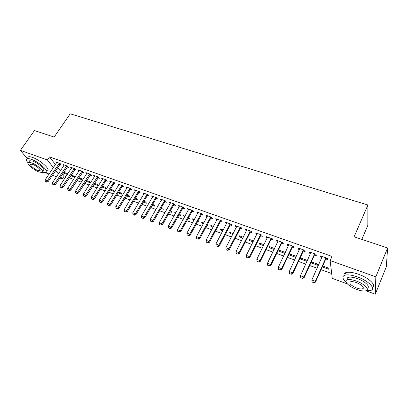 <?xml version="1.0" encoding="UTF-8"?>
<svg xmlns="http://www.w3.org/2000/svg" width="408" height="408" viewBox="0 0 408 408"><rect width="100%" height="100%" fill="white"/><g stroke="black" fill="none" stroke-linecap="round" stroke-linejoin="round"><path stroke-width="0.61" d="M62.618 173.823L64.265 175.95L65.979 176.577M69.329 177.801L73.598 179.357M76.964 180.586L81.325 182.177M84.711 183.411L89.158 185.033M92.56 186.278L97.104 187.935M100.526 189.184L105.162 190.878M108.599 192.132L113.337 193.861M116.795 195.121L121.63 196.886M125.108 198.155L130.045 199.956M133.544 201.236L138.587 203.077M142.101 204.357L147.252 206.239M150.787 207.529L156.05 209.447M159.605 210.747L164.98 212.706M168.555 214.011L174.043 216.016M177.638 217.326L183.248 219.371M186.864 220.692L192.591 222.783M196.228 224.109L202.082 226.246M205.739 227.582L211.721 229.765M215.399 231.106L221.513 233.34M225.211 234.687L231.464 236.971M235.181 238.328L241.572 240.659M245.31 242.026L251.843 244.407M255.607 245.779L262.283 248.217M266.067 249.599L272.891 252.088M276.695 253.48L283.682 256.025M287.507 257.423L294.647 260.029M298.498 261.436L305.801 264.098M309.672 265.511L317.144 268.24M321.035 269.657L331.694 273.549M64.265 175.95L62.291 178.923L59.828 178.016M56.493 176.786L52.397 175.277M49.077 174.053L45.65 172.793M361.84 239.369L367.822 225.369L367.904 204.994L70.222 113.796L54.137 137.078L34.461 130.54L20.4 150.363L47.415 159.977L53.422 167.627M367.904 204.994L354.113 236.803L387.6 247.936L386.356 266.689L375.273 294.204L365.971 290.776M347.397 283.937L332.265 278.363L330.154 260.574L375.834 276.833L375.273 294.204M75.393 176.623L71.196 174.971M74.98 177.251L71.803 176.103L71.079 175.144M67.243 166.974L68.524 167.433L67.539 166.112L63.056 164.521L63.928 165.674M90.719 182.595L90.173 181.835L86.567 180.53M90.53 182.891L86.567 181.453L86.251 181.019M82.396 172.365L83.701 172.829L82.753 171.508L78.142 169.876L79.024 171.085M101.893 187.012L106.366 188.634L105.504 187.379L102.377 186.252M97.976 177.908L99.302 178.383L98.394 177.062L93.656 175.379L94.539 176.644M118.162 192.907L122.079 194.33L121.258 193.081L118.641 192.132M113.995 183.605L115.352 184.09L114.48 182.769L109.609 181.04L110.502 182.366M134.9 198.982L138.236 200.19L137.455 198.941L135.38 198.191M130.478 189.47L131.861 189.965L131.039 188.644L126.021 186.864L126.944 188.216M152.138 205.229L154.851 206.213L154.117 204.969L152.612 204.423M147.441 195.509L148.854 196.008L148.079 194.692L142.912 192.862L143.871 194.239M169.896 211.665L171.946 212.41L171.263 211.171L170.365 210.844M166.5 210.059L166.071 209.294L166.79 209.554M164.914 201.72L166.352 202.235L165.628 200.92L160.308 199.033L161.303 200.435M188.19 218.3L189.547 218.795L188.659 217.464M184.579 216.99L183.564 215.623L185.048 216.158M182.911 208.126L184.38 208.646L183.712 207.335L178.23 205.392L179.26 206.825M207.06 225.145L207.667 225.364L207.33 224.64M203.403 223.819L202.174 223.37L201.583 222.141L203.867 222.967M201.46 214.725L202.96 215.256L202.353 213.95L196.702 211.946L197.324 213.251L197.763 213.41M222.824 230.857L220.677 230.081L220.147 228.852L223.283 229.99M220.585 221.529L222.12 222.074L221.575 220.774L215.745 218.703L216.306 220.004L216.847 220.198M242.867 238.124L239.746 236.992L239.277 235.773L243.321 237.237M240.312 228.546L241.883 229.102L241.403 227.812L235.391 225.675L235.885 226.97L236.533 227.2M263.563 245.631L259.406 244.122L259.004 242.908L264.007 244.724M260.676 235.793L262.283 236.359L261.875 235.074L255.663 232.871L256.091 234.161L256.856 234.432M284.942 253.383L279.684 251.476L279.353 250.272L285.381 252.455M281.704 243.27L283.346 243.856L283.019 242.576L276.604 240.302L276.955 241.582L277.838 241.898M307.02 261.385L306.791 260.197L300.354 257.871L300.609 259.065L307.02 261.385M303.435 251.002L305.113 251.598L304.863 250.334L298.233 247.977L298.508 249.247L299.518 249.609M322.264 266.914L328.843 269.3L328.69 268.122L322.692 265.95M325.89 258.993L327.614 259.605L327.451 258.346L320.596 255.913L320.785 257.173L321.932 257.581M330.154 260.574L332 256.413L49.516 156.901L55.473 164.597M57.671 167.438L60.394 170.952M314.568 254.964L316.266 255.566L316.062 254.306L309.32 251.915L309.555 253.179L310.631 253.562M311.763 261.997L311.33 262.951L317.842 265.312L317.654 264.129L311.34 261.844M311.33 262.951L311.187 262.181M292.48 247.105L294.142 247.697L293.852 246.422L287.329 244.106L287.645 245.386L288.589 245.723M296.193 256.729L296.101 256.331L289.772 254.041L290.062 255.24L295.897 257.356M271.106 239.501L272.728 240.077L272.36 238.797L266.047 236.558L266.439 237.844L267.26 238.134M274.161 249.472L269.464 247.768L269.096 246.559L274.61 248.554M250.415 232.142L252.001 232.703L251.558 231.412L245.448 229.245L245.912 230.535L246.616 230.79M253.128 241.847L249.497 240.531L249.064 239.312L253.582 240.95M230.372 225.007L231.923 225.563L231.412 224.262L225.491 222.161L226.022 223.462L226.613 223.671M232.764 234.462L230.138 233.514L229.638 232.29L233.223 233.585M210.946 218.101L212.466 218.637L211.89 217.337L206.147 215.302L206.744 216.602L207.233 216.776M213.037 227.312L211.354 226.7L210.793 225.471L213.501 226.45M192.112 211.4L193.601 211.925L192.959 210.62L187.394 208.646L188.44 210.095M197.554 221.697L198.538 222.054L197.982 220.912M193.917 220.381L193.127 220.091L192.51 218.856L194.386 219.535M173.844 204.898L175.297 205.418L174.604 204.107L169.203 202.19L170.213 203.607M178.974 214.96L180.683 215.577L180.025 214.338L179.444 214.129M175.399 213.624L174.751 212.435L175.848 212.828M156.111 198.589L157.539 199.099L156.789 197.783L151.546 195.922L152.521 197.314M160.951 208.427L163.338 209.289L162.629 208.049L161.42 207.611M157.728 206.57L157.508 206.193L157.871 206.326M138.899 192.469L140.296 192.964L139.495 191.648L134.405 189.842L135.349 191.204M143.458 202.082L146.482 203.179L145.727 201.934L143.932 201.282M122.176 186.517L123.547 187.007L122.701 185.686L117.754 183.931L118.662 185.268M126.47 195.922L130.101 197.237L129.3 195.988L126.949 195.141M105.927 180.739L107.268 181.213L106.381 179.892L101.577 178.189L102.459 179.489M109.971 189.939L114.169 191.464L113.327 190.21L110.451 189.169M90.132 175.119L91.448 175.588L90.52 174.267L85.843 172.604L86.726 173.844M98.542 185.666L97.787 184.589L94.416 183.371M98.476 185.773L93.993 184.034M74.771 169.651L76.061 170.111L75.092 168.79L70.548 167.178L71.426 168.361M83.002 179.581L82.666 179.117L78.831 177.73M82.702 180.05L79.137 178.76L78.617 178.056M59.823 164.337L61.093 164.786L60.088 163.465L55.667 161.894L56.533 163.027M67.361 174.491L64.566 173.476L63.648 172.278M67.845 173.757L63.668 172.247M55.641 170.452L58.39 173.951M60.629 176.807L62.291 178.923M27.198 158.534L20.4 150.363M387.6 247.936L375.834 276.833M49.516 156.901L47.415 159.977M321.249 256.142L320.785 257.173M310.019 252.159L309.555 253.179M298.977 248.243L298.508 249.247M301.048 258.121L300.609 259.065M288.119 244.387L287.645 245.386M290.506 254.306L290.062 255.24M277.435 240.598L276.955 241.582M280.128 250.553L279.684 251.476M266.924 236.864L266.439 237.844M269.912 246.855L269.464 247.768M256.576 233.197L256.091 234.161M259.855 243.219L259.406 244.122M246.396 229.582L245.912 230.535M249.951 239.634L249.497 240.531M236.38 226.027L235.885 226.97M240.2 236.11L239.746 236.992M226.516 222.528L226.022 223.462M230.596 232.636L230.138 233.514M216.806 219.081L216.306 220.004M221.136 229.214L220.677 230.081M207.244 215.689L206.744 216.602M211.818 225.843L211.354 226.7M197.824 212.349L197.324 213.251M202.638 222.518L202.174 223.37M188.552 209.054L188.052 209.952M193.591 219.249L193.127 220.091M179.418 205.816L178.913 206.703M184.681 216.026L184.212 216.857M170.422 202.623L169.917 203.5M161.558 199.476L161.048 200.348M152.821 196.376L152.311 197.237M144.213 193.321L143.703 194.177M135.716 190.337L135.216 191.158M127.281 187.486L126.857 188.185M118.968 184.676L118.616 185.252M110.757 181.927L110.486 182.361M94.579 183.432L94.1 184.186M87.052 180.708L86.567 181.453M79.621 178.016L79.137 178.76M72.287 175.364L71.803 176.103M65.05 172.747L64.566 173.476M312.171 282.04L313.925 282.831L312.171 282.04L311.855 279.995L322.213 256.489M326.007 257.836L315.313 281.291L315.466 282.137L313.925 282.831M326.721 258.086L325.64 259.35L315.466 282.137M311.855 279.995L315.313 281.291L313.9 282.688M300.778 277.746L302.507 278.531L300.778 277.746L300.472 275.721L310.916 252.481M314.65 253.802L303.868 276.996L304.052 277.848L302.507 278.531M315.399 254.067L314.313 255.316L304.052 277.848M300.472 275.721L303.868 276.996L302.476 278.389M289.578 273.528L291.281 274.298L289.578 273.528L289.277 271.519L299.814 248.538M303.481 249.839L292.613 272.774L292.832 273.635L291.281 274.298M304.261 250.114L303.18 251.354L292.832 273.635M289.277 271.519L292.613 272.774L291.246 274.156M366.134 290.72L370.709 290.435C376.37 288.925 368.47 280.74 357.377 276.91C351.762 274.966 347.545 274.411 344.724 275.232C341.904 276.466 342.378 278.786 346.142 282.183M372.428 287.518C376.865 285.508 368.949 277.833 358.494 274.237C352.884 272.315 348.672 271.774 345.846 272.615C344.332 273.171 343.75 274.13 344.102 275.502M347.04 279.444L347.315 279.679M347.183 279.837C346.688 278.654 347.055 277.843 348.289 277.389C350.334 276.797 353.384 277.205 357.428 278.608C365.303 281.341 371 287.15 367.083 288.308M356.403 281.061C352.349 279.648 349.304 279.23 347.264 279.806C343.215 280.949 348.927 286.697 356.699 289.456C360.774 290.909 363.875 291.348 366.002 290.766C370.066 289.695 364.359 283.835 356.403 281.061M356.648 287.997C359.27 288.93 361.264 289.211 362.62 288.839C364.426 287.298 362.37 285.218 356.454 282.591C353.843 281.673 351.875 281.403 350.548 281.775C348.764 283.325 350.793 285.396 356.648 287.997M363.227 288.487L362.794 288.425M42.524 172.314L46.022 172.706C49.99 171.901 39.178 161.976 31.232 159.299C29.325 158.62 27.943 158.416 27.086 158.686C25.862 159.222 26.189 160.599 28.07 162.817M47.282 170.85C51.265 170.019 40.489 160.079 32.543 157.422C30.631 156.743 29.248 156.55 28.392 156.825L27.647 157.891M29.213 161.451L29.743 160.686L32.747 161.135C38.444 163.057 46.226 170.182 43.376 170.779M31.544 162.858L28.55 162.404C25.745 163.067 33.558 170.085 39.137 172.008L42.213 172.487C45.053 171.911 37.245 164.796 31.544 162.858M37.817 170.411L39.785 170.717C41.611 170.335 36.577 165.765 32.92 164.516L30.983 164.22C29.172 164.638 34.206 169.172 37.817 170.411M278.562 269.382L280.245 270.142L278.562 269.382L278.266 267.393L288.89 244.662M292.5 245.942L281.551 268.622L281.795 269.489L280.245 270.142M293.306 246.228L292.225 247.452L281.795 269.489M278.266 267.393L281.551 268.622L280.204 269.999M267.73 265.302L269.392 266.057L267.73 265.302L267.439 263.328L278.144 240.847M281.693 242.107L270.672 264.542L270.948 265.409L269.392 266.057M282.53 242.403L281.454 243.617L270.948 265.409M267.439 263.328L270.672 264.542L269.346 265.909M257.081 261.288L258.718 262.033L257.081 261.288L256.795 259.335L267.572 237.099M271.065 238.338L259.967 260.528L260.273 261.4L258.718 262.033M271.927 238.644L270.851 239.838L260.273 261.4M256.795 259.335L259.967 260.528L258.667 261.89M246.6 257.346L248.217 258.08L246.6 257.346L246.32 255.408L257.173 233.407M260.61 234.626L249.446 256.576L249.778 257.458L248.217 258.08M261.497 234.942L260.421 236.125L249.778 257.458M246.32 255.408L249.446 256.576L248.161 257.933M236.288 253.46L237.884 254.184L236.288 253.46L236.013 251.542L246.937 229.775M250.318 230.974L239.088 252.695L239.445 253.577L237.884 254.184M251.231 231.295L250.16 232.473L239.445 253.577M236.013 251.542L239.088 252.695L237.823 254.041M226.144 249.64L227.72 250.359L226.144 249.64L225.874 247.738L236.864 226.2M240.195 227.384L228.898 248.87L229.286 249.757L227.72 250.359M241.128 227.71L240.062 228.873L229.286 249.757M225.874 247.738L228.898 248.87L227.654 250.211M216.164 245.881L217.719 246.59L216.164 245.881L215.898 243.994L226.95 222.681M230.224 223.844L218.877 245.111L219.285 245.999L217.719 246.59M231.183 224.181L230.117 225.333L219.285 245.999M215.898 243.994L218.877 245.111L217.648 246.442M206.336 242.179L207.871 242.882L206.336 242.179L206.076 240.307L217.189 219.218M220.412 220.361L209.008 241.409L209.442 242.301L207.871 242.882M221.391 220.708L220.33 221.85L209.442 242.301M206.076 240.307L209.008 241.409L207.799 242.734M196.666 238.537L198.181 239.231L196.666 238.537L196.411 236.681L207.575 215.806M210.752 216.934L199.298 237.762L199.752 238.66L198.181 239.231M211.752 217.291L210.691 218.418L199.752 238.66M196.411 236.681L199.298 237.762L198.104 239.083M187.144 234.952L188.644 235.635L187.144 234.952L186.895 233.111L198.115 212.446M201.241 213.557L189.735 234.177L190.215 235.074L188.644 235.635M202.261 213.919L201.205 215.041L190.215 235.074M186.895 233.111L189.735 234.177L188.562 235.487M177.771 231.423L179.25 232.101L177.771 231.423L177.526 229.597L188.792 209.141M191.877 210.232L180.321 230.648L180.821 231.545L179.25 232.101M192.913 210.605L191.862 211.711L180.821 231.545M177.526 229.597L180.321 230.648L179.168 231.948M168.54 227.945L170.003 228.613L168.54 227.945L168.3 226.134L179.617 205.882M182.651 206.958L171.054 227.169L171.574 228.072L170.003 228.613M183.707 207.335L182.656 208.432L171.574 228.072M168.3 226.134L171.054 227.169L169.917 228.465M159.451 224.522L160.895 225.185L159.451 224.522L159.217 222.727L170.575 202.674M173.563 203.735L161.925 223.742L162.466 224.65L160.895 225.185M174.619 204.138L173.589 205.209L162.466 224.65M159.217 222.727L161.925 223.742L160.803 225.032M150.496 221.151L151.924 221.804L150.496 221.151L150.266 219.371L161.665 199.512M164.613 200.558L152.934 220.371L153.495 221.279L151.924 221.804M165.668 200.986L164.659 202.026L153.495 221.279M150.266 219.371L152.934 220.371L151.832 221.656M141.678 217.831L143.091 218.479L141.678 217.831L141.449 216.061L152.893 196.401M155.795 197.431L144.08 217.051L144.661 217.959L143.091 218.479M156.845 197.88L155.861 198.895L144.661 217.959M141.449 216.061L144.08 217.051L142.994 218.326M132.988 214.557L134.385 215.2L132.988 214.557L132.768 212.803L144.243 193.331M147.104 194.346L135.359 213.777L135.956 214.69L134.385 215.2M148.155 194.82L147.191 195.804L135.956 214.69M132.768 212.803L135.359 213.777L134.283 215.047M124.43 211.334L125.807 211.966L124.43 211.334L124.211 209.595L135.721 190.306M138.541 191.306L126.766 210.554L127.378 211.466L125.807 211.966M139.592 191.801L138.649 192.765L127.378 211.466M124.211 209.595L126.766 210.554L125.705 211.813M115.994 208.156L117.356 208.784L115.994 208.156L115.78 206.433L127.327 187.328M130.101 188.312L118.294 207.376L118.927 208.289L117.356 208.784M131.152 188.828L130.223 189.766L118.927 208.289M115.78 206.433L118.294 207.376L117.254 208.631M107.681 205.03L109.033 205.647L107.681 205.03L107.472 203.317L119.049 184.391M121.783 185.359L109.951 204.245L110.599 205.163L109.033 205.647M122.834 185.895L121.926 186.808L110.599 205.163M107.472 203.317L109.951 204.245L108.921 205.494M99.491 201.945L100.822 202.557L99.491 201.945L99.282 200.241L110.889 181.494M113.587 182.453L101.73 201.159L102.393 202.077L100.822 202.557M114.638 183.003L113.745 183.896L102.393 202.077M99.282 200.241L101.73 201.159L100.715 202.404M91.418 198.9L92.733 199.507L91.418 198.9L91.213 197.217L102.842 178.638M105.504 179.581L93.621 198.12L94.304 199.038L92.733 199.507M106.554 180.152L105.677 181.024L94.304 199.038M91.213 197.217L93.621 198.12L92.621 199.354M83.456 195.906L84.762 196.503L83.456 195.906L83.258 194.228L94.911 175.822M97.532 176.756L85.634 195.121L86.328 196.039L84.762 196.503M98.583 177.337L86.328 196.039M83.258 194.228L85.634 195.121L84.645 196.35M75.608 192.948L76.898 193.545L75.608 192.948L75.414 191.286L87.088 173.048M89.673 173.966L77.755 192.168L78.463 193.086L76.898 193.545M90.729 174.563L78.463 193.086M75.414 191.286L77.755 192.168L76.781 193.392M67.871 190.036L69.146 190.623L67.871 190.036L67.677 188.389L79.376 170.309M81.926 171.217L69.987 189.251L70.712 190.174L69.146 190.623M82.982 171.829L70.712 190.174M67.677 188.389L69.987 189.251L69.023 190.47M60.241 187.16L61.501 187.741L60.241 187.16L60.053 185.528L71.767 167.611M74.287 168.504L62.327 186.38L63.067 187.298L61.501 187.741M75.337 169.126L63.067 187.298M60.053 185.528L62.327 186.38L61.378 187.588M52.719 184.329L53.968 184.906L52.719 184.329L52.53 182.702L64.265 164.949M66.749 165.832L54.779 183.544L55.529 184.467L53.968 184.906M67.804 166.464L55.529 184.467M52.53 182.702L54.779 183.544L53.841 184.753M45.298 181.535L46.532 182.106L45.298 181.535L45.115 179.923L56.865 162.323M59.313 163.19L47.328 180.754L48.093 181.672L46.532 182.106M60.369 163.838L48.093 181.672M45.115 179.923L47.328 180.754L46.405 181.953M325.518 258.442L325.64 259.35M325.712 258.152L325.829 259.06M314.16 254.408L314.313 255.316M314.354 254.123L314.507 255.031M302.996 250.441L303.18 251.354M303.19 250.155L303.374 251.068M292.011 246.534L292.225 247.452M292.205 246.254L292.419 247.171M281.209 242.694L281.454 243.617M281.403 242.418L281.647 243.336M270.58 238.92L270.851 239.838M270.774 238.644L271.045 239.567M260.125 235.202L260.421 236.125M260.319 234.926L260.615 235.855M249.839 231.545L250.16 232.473M250.033 231.275L250.354 232.203M239.71 227.945L240.062 228.873M239.904 227.679L240.251 228.608M229.745 224.4L230.117 225.333M229.939 224.135L230.311 225.073M219.932 220.912L220.33 221.85M220.126 220.651L220.524 221.59M210.273 217.479L210.691 218.418M210.467 217.219L210.885 218.158M200.761 214.098L201.205 215.041M200.955 213.843L201.399 214.781M191.398 210.773L191.862 211.711M191.592 210.518L192.056 211.456M182.172 207.494L182.656 208.432M182.366 207.239L182.85 208.182M173.089 204.26L173.589 205.209M173.283 204.015L173.782 204.959M164.138 201.083L164.659 202.026M164.332 200.833L164.852 201.781M155.321 197.946L155.861 198.895M155.514 197.701L156.055 198.65M146.63 194.861L147.191 195.804M146.824 194.616L147.385 195.565M138.067 191.816L138.649 192.765M138.261 191.576L138.837 192.525M129.632 188.817L130.223 189.766M129.826 188.578L130.417 189.526M121.314 185.859L121.926 186.808M121.508 185.625L122.12 186.573M113.118 182.947L113.745 183.896M113.307 182.713L113.934 183.661M105.034 180.071L105.677 181.024M105.228 179.841L105.871 180.79M97.068 177.24L97.726 178.189M97.257 177.011L97.915 177.959M89.209 174.451L89.882 175.399M89.403 174.221L90.076 175.17M81.462 171.697L82.151 172.645M81.656 171.467L82.34 172.421M73.823 168.978L74.521 169.927M74.011 168.754L74.71 169.703M66.285 166.301L66.999 167.249M66.478 166.076L67.187 167.03M58.849 163.659L59.578 164.608M59.043 163.435L59.767 164.388M344.724 275.232L345.846 272.615M348.289 277.389L347.264 279.806M363.298 287.207L362.62 288.839M27.086 158.686L28.392 156.825M29.743 160.686L28.55 162.404M40.122 170.223L39.785 170.717"/></g></svg>
